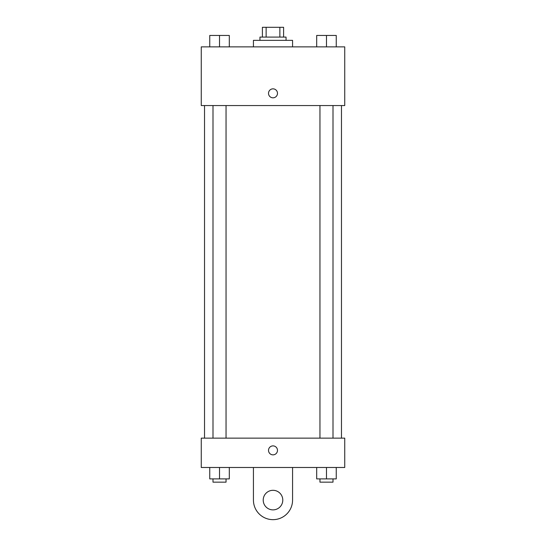 <?xml version="1.0" encoding="UTF-8"?>
<svg xmlns="http://www.w3.org/2000/svg" width="546" height="546" viewBox="0 0 546 546"><rect width="100%" height="100%" fill="white"/><g stroke="black" fill="none" stroke-linecap="round" stroke-linejoin="round"><path stroke-width="0.82" d="M266.134 37.08L266.134 27.3L262.401 27.3L262.401 37.08L262.401 27.3M266.134 27.3L283.599 27.3L283.599 37.08M279.866 37.08L279.866 27.3M259.957 40.343L259.957 37.08L286.043 37.08L286.043 40.343M292.567 46.867L292.567 40.343L253.433 40.343L253.433 46.867M201.262 46.867L344.738 46.867L344.738 105.555L201.262 105.555L201.262 46.867M273 97.816A4.484 4.484 0 0 1 269.117 91.086A4.484 4.484 0 0 1 276.883 91.086A4.484 4.484 0 0 1 273 97.816M201.262 438.145L344.738 438.145L344.738 467.485L201.262 467.485L201.262 438.145L344.738 438.145M316.694 46.867L316.694 35.449L336.254 35.449L336.254 46.867L336.254 35.449M326.474 46.867L326.474 35.449M332.999 35.449L319.956 35.449M209.746 46.867L209.746 35.449L229.306 35.449L229.306 46.867L229.306 35.449M219.526 46.867L219.526 35.449M226.044 35.449L213.001 35.449M316.694 467.485L316.694 478.897L336.254 478.897L336.254 467.485L336.254 478.897M326.474 478.897L326.474 467.485M332.999 478.897L332.999 482.159L319.956 482.159L319.956 478.897M209.746 467.485L209.746 478.897L229.306 478.897L229.306 467.485L229.306 478.897M219.526 478.897L219.526 467.485M226.044 478.897L226.044 482.159L213.001 482.159L213.001 478.897M268.516 450.368A4.484 4.484 0 0 1 275.239 446.485A4.484 4.484 0 0 1 275.239 454.252A4.484 4.484 0 0 1 268.516 450.368M292.567 467.485L292.567 500.095A19.567 19.567 0 0 1 273 519.655A19.567 19.567 0 0 1 253.433 500.095L253.433 467.485M273 509.875A9.78 9.78 0 0 1 264.53 495.202A9.78 9.78 0 0 1 281.47 495.202A9.78 9.78 0 0 1 273 509.875M341.475 438.145L341.475 105.555M204.525 438.145L204.525 105.555M319.956 105.555L319.956 438.145M332.999 105.555L332.999 438.145M226.044 438.145L226.044 105.555M213.001 438.145L213.001 105.555"/></g></svg>
